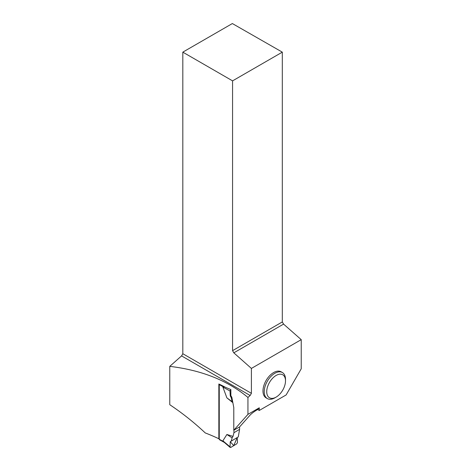 <?xml version="1.0" encoding="UTF-8"?>
<svg xmlns="http://www.w3.org/2000/svg" width="471" height="471" viewBox="0 0 471 471"><rect width="100%" height="100%" fill="white"/><g stroke="black" fill="none" stroke-linecap="round" stroke-linejoin="round"><path stroke-width="0.71" d="M219.321 384.212A1.06 0.601 119.1 0 0 219.256 384.613L219.256 439.237A1.06 0.601 119.1 0 0 219.48 439.72L224.379 442.452M223.872 441.986L222.883 440.809L226.887 434.492L233.015 436.387L233.934 432.719L239.586 429.34L238.291 436.905L231.232 441.127L232.121 437.895L233.015 436.387M233.934 430.153L233.934 432.719M232.868 402.681L226.887 397.86L222.883 387.08L223.366 386.903L219.256 384.613M224.614 386.862L223.366 386.903M239.586 426.92L239.586 429.34M229.795 389.105L230.861 389.564L230.861 395.599L231.85 397.318L231.232 397.689L232.121 401.698L232.851 402.599M232.121 401.698L226.887 397.86M230.861 395.599L230.272 395.952L230.019 390.983L222.883 387.08M230.272 395.952L231.232 397.689M230.755 389.629L230.019 390.983M232.121 437.895L226.887 434.492M222.883 440.809L230.755 447.432L230.019 446.95L230.272 441.68L231.232 441.127M230.755 447.432L236.748 443.847L237.484 442.487L237.231 437.541L233.746 445.643L230.272 441.68M259.285 410.453L257.684 409.529L259.285 407.809L259.285 410.453L286.127 394.951L301.228 368.799L301.228 339.656L251.402 368.422L233.816 352.832L283.571 324.107L282.312 321.94L282.312 52.146L232.35 23.55L182.819 52.146L182.819 353.733L251.402 393.326L251.402 368.422M251.402 393.326L250.148 395.493L247.946 397.447C227.705 380.539 201.647 370.177 169.772 366.361L169.772 404.707C182.312 413.079 194.14 422.487 205.262 432.937A168.224 97.12 0 0 1 218.85 438.754L219.256 438.513M259.285 407.809L247.946 414.356L247.946 397.447M282.388 372.532L281.134 371.807A15.043 8.684 120 0 0 269.542 375.84A15.043 8.684 120 0 0 262.977 390.977A15.043 8.684 120 0 0 266.091 397.865L267.345 398.59A15.043 8.684 -60 0 1 264.225 391.701A15.043 8.684 -60 0 1 270.796 376.565A15.043 8.684 -60 0 1 282.388 372.532A15.043 8.684 -60 0 1 285.503 379.42L285.503 380.862A13.276 7.666 -60 0 1 276.118 397.118A13.276 7.666 -60 0 1 266.733 391.701A13.276 7.666 -60 0 1 276.118 375.446A13.276 7.666 -60 0 1 285.503 380.862M247.946 414.356L233.787 430.235L233.787 407.574L231.85 397.318M218.85 438.754L218.85 383.989A168.224 97.12 180 0 1 225.656 387.403L230.861 389.564M257.684 409.529L256.159 410.406C253.274 412.219 251.143 413.909 249.765 415.487L239.556 426.956L233.787 430.235M182.819 353.733L181.57 355.899L169.772 366.361M283.571 324.107L301.228 339.656M182.819 52.146L232.568 80.865L282.312 52.146M232.568 80.865L232.568 350.66L282.312 321.94M232.568 350.66L233.816 352.832M181.57 355.899L250.148 395.493M276.118 397.118L274.864 397.842A15.043 8.684 -60 0 1 267.345 398.59M223.366 441.527L219.256 439.237M230.178 447.45L223.89 442.033"/></g></svg>
